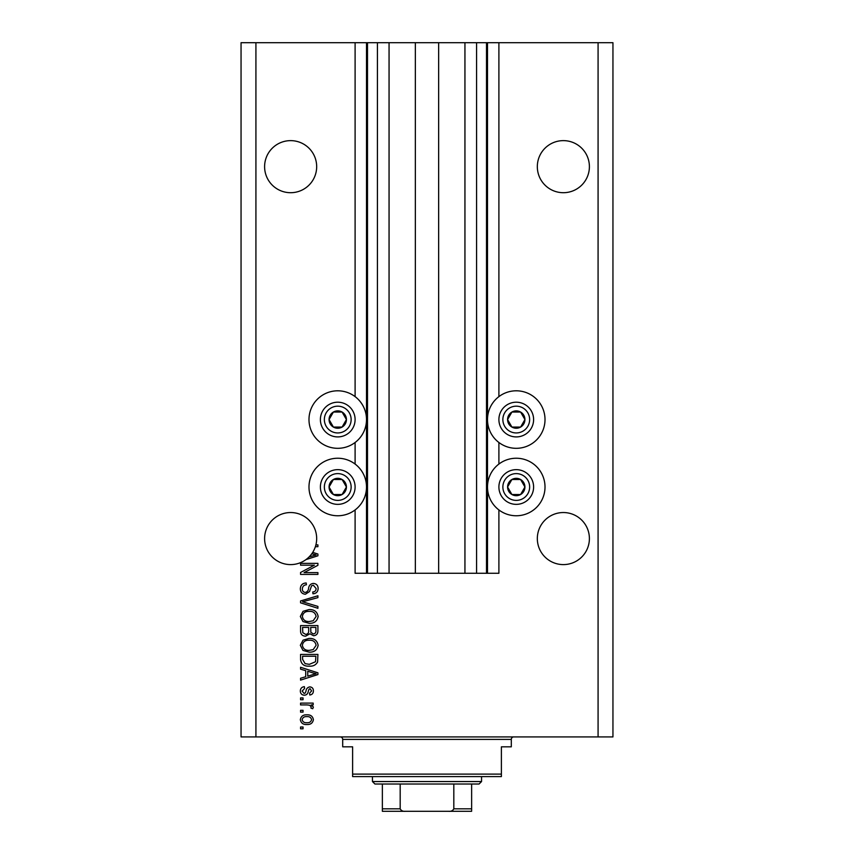 <?xml version="1.0" encoding="UTF-8"?>
<svg xmlns="http://www.w3.org/2000/svg" width="854" height="854" viewBox="0 0 854 854"><rect width="100%" height="100%" fill="white"/><g stroke="black" fill="none" stroke-linecap="round" stroke-linejoin="round"><path stroke-width="1.28" d="M389.061 42.7L389.061 573.28L415.343 573.28L415.343 42.7L355.104 42.7L355.104 396.63M355.104 442.5L355.104 464.064M355.104 509.934L355.104 573.28L367.498 573.28L367.498 42.7M377.415 42.7L377.415 573.28L367.498 573.28M389.061 573.28L377.415 573.28M415.343 573.28L438.657 573.28L438.657 42.7L415.343 42.7M476.585 42.7L476.585 573.28L486.502 573.28L486.502 42.7L464.939 42.7L464.939 573.28L438.657 573.28M464.939 42.7L438.657 42.7M476.585 573.28L464.939 573.28M486.502 42.7L487.495 42.7L487.495 573.28L486.502 573.28M498.896 509.934L498.896 573.28L487.495 573.28M598.078 42.7L598.078 736.917L612.948 736.917L612.948 42.7L498.896 42.7L498.896 396.63M498.896 442.5L498.896 464.064M498.896 42.7L487.495 42.7M589.399 166.669A26.036 26.036 0 0 0 563.362 140.632A26.036 26.036 0 0 0 537.326 166.669A26.036 26.036 0 0 0 563.362 192.705A26.036 26.036 0 0 0 589.399 166.669M316.674 166.669A26.036 26.036 0 0 0 290.638 140.632A26.036 26.036 0 0 0 264.601 166.669A26.036 26.036 0 0 0 290.638 192.705A26.036 26.036 0 0 0 316.674 166.669M589.399 538.575A26.036 26.036 0 0 0 563.362 512.539A26.036 26.036 0 0 0 537.326 538.575A26.036 26.036 0 0 0 563.362 564.601A26.036 26.036 0 0 0 589.399 538.575M316.674 538.575A26.036 26.036 0 0 0 290.638 512.539A26.036 26.036 0 0 0 278.842 561.783A26.036 26.036 0 0 0 309.073 556.947L316.097 554.908L311.774 553.766A26.036 26.036 0 0 0 315.372 546.688A26.036 26.036 148.7 0 0 315.895 544.884A26.036 26.036 0 0 0 316.674 538.575M516.254 390.801A28.758 28.758 0 0 0 487.495 419.56A28.758 28.758 0 0 0 516.254 448.318A28.758 28.758 0 0 0 545.012 419.56A28.758 28.758 0 0 0 516.254 390.801M516.254 458.235A28.758 28.758 0 0 1 545.012 487.004A28.758 28.758 0 0 1 516.254 515.763A28.758 28.758 0 0 1 487.495 487.004A28.758 28.758 0 0 1 516.254 458.235M337.746 448.318A28.758 28.758 0 0 1 308.988 419.56A28.758 28.758 0 0 1 337.746 390.801A28.758 28.758 0 0 1 366.505 419.56A28.758 28.758 0 0 1 337.746 448.318M337.746 515.763A28.758 28.758 0 0 0 366.505 487.004A28.758 28.758 0 0 0 337.746 458.235A28.758 28.758 0 0 0 308.988 487.004A28.758 28.758 0 0 0 337.746 515.763M312.713 552.367L317.912 554.032L317.912 555.794L305.978 559.605M315.895 544.884L317.912 544.884L317.912 546.688L315.372 546.688M314.368 565.167L300.555 565.167L300.555 563.362L317.912 563.362L317.912 565.284L304.077 572.607L317.912 572.607L317.912 574.411L300.555 574.411L300.555 572.479L314.368 565.167M305.38 594.245C302.102 593.925 300.427 592.1 300.33 588.78C300.555 585.129 302.508 583.186 306.191 582.972L306.415 584.776C303.875 585.011 302.519 586.399 302.359 588.929C302.337 591.021 303.33 592.185 305.326 592.441C307.344 591.907 308.443 590.456 308.614 588.107C309.073 585.278 310.664 583.72 313.375 583.421C316.428 583.688 318.019 585.364 318.136 588.459C317.976 591.758 316.247 593.541 312.948 593.797L312.724 591.993C314.891 591.833 316.023 590.669 316.108 588.523L313.333 585.225L311.571 585.791L309.522 591.566L305.38 594.245M317.912 608.294L300.555 602.828L300.555 600.96L317.912 595.772L317.912 597.629L302.583 601.792L317.912 606.415L317.912 608.294M300.33 616.449L303.053 611.325L308.999 609.575C314.165 609.361 317.208 611.656 318.136 616.46C317.229 621.157 314.261 623.452 309.212 623.324L302.978 621.552L300.33 616.449M300.33 645.293L303.053 640.18L308.999 638.418C314.165 638.216 317.208 640.511 318.136 645.304C317.229 650.011 314.261 652.296 309.212 652.168L302.978 650.406L300.33 645.293M305.732 670.668L300.555 669.152L300.555 667.273L317.912 672.813L317.912 674.575L300.555 680.115L300.555 678.247L305.732 676.731L305.732 670.668M303.031 728.804L300.555 728.804L300.555 727L303.031 727L303.031 728.804M598.078 736.917L241.052 736.917L241.052 42.7L255.922 42.7L255.922 736.917M355.104 42.7L255.922 42.7M306.992 724.523C303.234 724.758 301.014 723.146 300.33 719.676C300.992 716.26 303.17 714.649 306.864 714.83C310.568 714.638 312.745 716.25 313.397 719.676C312.756 723.06 310.621 724.672 306.992 724.523M303.031 712.129L300.555 712.129L300.555 710.325L303.031 710.325L303.031 712.129M307.098 704.913L300.555 704.913L300.555 703.109L313.172 703.109L313.172 704.913L311.166 704.913L313.397 707.048L312.724 708.745L310.92 708.073L311.144 706.845L309.671 705.233L307.098 704.913M303.031 699.725L300.555 699.725L300.555 697.921L303.031 697.921L303.031 699.725M304.398 695.22C301.782 695.028 300.427 693.608 300.33 690.961C300.459 688.42 301.814 686.979 304.387 686.659L304.611 688.463L302.135 691.078L304.088 693.416L305.23 693.01L305.935 691.302C306.234 688.794 307.525 687.321 309.799 686.883C312.169 687.118 313.365 688.452 313.397 690.886C313.354 693.288 312.158 694.665 309.799 694.996L309.564 693.192L311.593 690.95L310.055 688.687L309.009 689.253L308.283 691.281C307.974 693.704 306.682 695.017 304.398 695.22M309.329 666.141C304.184 666.462 301.259 664.252 300.555 659.544L300.555 654.42L317.912 654.42L317.592 662.074C315.777 665.074 313.023 666.43 309.329 666.141M305.647 636.166C302.273 636.027 300.576 634.276 300.555 630.914L300.555 625.576L317.912 625.576L317.912 630.957C317.891 633.871 316.439 635.461 313.546 635.718L309.906 633.775L305.647 636.166M311.593 719.634C310.952 717.424 309.372 716.421 306.874 716.634C304.323 716.421 302.743 717.445 302.135 719.719C302.786 721.929 304.366 722.932 306.874 722.719C309.415 722.932 310.995 721.897 311.593 719.634M312.82 672.888L307.76 671.255L307.76 676.133L316.097 673.699L312.82 672.888M315.884 656.224L302.583 656.224L302.583 659.32L305.113 663.654L309.351 664.337L315.532 661.733L315.884 656.224M316.108 645.325C315.361 641.642 312.98 639.945 308.977 640.222C305.241 640.116 303.031 641.802 302.359 645.282C303.085 648.869 305.39 650.567 309.265 650.364L313.194 649.616L316.108 645.325M315.884 627.38L310.696 627.38L310.856 632.334L313.258 633.914C315.275 633.679 316.151 632.483 315.884 630.327L315.884 627.38M308.668 627.38L302.583 627.38L302.796 632.707L305.636 634.362C307.803 634.17 308.817 632.953 308.668 630.7L308.668 627.38M316.108 616.471C315.361 612.798 312.98 611.09 308.977 611.379C305.241 611.261 303.031 612.948 302.359 616.428C303.085 620.015 305.39 621.712 309.265 621.52L313.194 620.762L316.108 616.471M309.073 556.947A26.036 26.036 0 0 0 311.774 553.766M345.262 423.904A8.679 8.679 0 0 0 333.402 412.044A8.679 8.679 0 0 0 333.402 427.075A8.679 8.679 0 0 0 345.262 423.904M344.247 423.317L346.425 419.56L342.08 412.044L333.402 412.044L329.068 419.56L333.402 427.075L342.08 427.075L344.247 423.317M322.716 410.881A17.358 17.358 0 0 1 346.425 404.529A17.358 17.358 0 0 1 352.777 428.238A17.358 17.358 0 0 1 329.068 434.59A17.358 17.358 0 0 1 322.716 410.881A17.358 17.358 0 0 0 329.068 434.59A17.358 17.358 0 0 0 352.777 428.238M346.425 419.56L342.08 412.044L333.402 412.044L329.068 419.56L333.402 427.075L342.08 427.075L346.425 419.56M523.769 423.904A8.679 8.679 0 0 0 511.92 412.044A8.679 8.679 0 0 0 511.92 427.075A8.679 8.679 0 0 0 523.769 423.904M522.765 423.317L524.932 419.56L520.598 412.044L511.92 412.044L507.575 419.56L511.92 427.075L520.598 427.075L522.765 423.317M501.223 410.881A17.358 17.358 0 0 1 524.932 404.529A17.358 17.358 0 0 1 531.284 428.238A17.358 17.358 0 0 1 507.575 434.59A17.358 17.358 0 0 1 501.223 410.881A17.358 17.358 0 0 0 507.575 434.59A17.358 17.358 0 0 0 531.284 428.238M524.932 419.56L520.598 412.044L511.92 412.044L507.575 419.56L511.92 427.075L520.598 427.075L524.932 419.56M523.769 491.338A8.679 8.679 0 0 0 511.92 479.489A8.679 8.679 0 0 0 511.92 494.519A8.679 8.679 0 0 0 523.769 491.338M522.765 490.762L524.932 487.004L520.598 479.489L511.92 479.489L507.575 487.004L511.92 494.519L520.598 494.519L522.765 490.762M501.223 478.325A17.358 17.358 0 0 1 524.932 471.974A17.358 17.358 0 0 1 531.284 495.683A17.358 17.358 0 0 1 507.575 502.035A17.358 17.358 0 0 1 501.223 478.325A17.358 17.358 0 0 0 507.575 502.035A17.358 17.358 0 0 0 531.284 495.683M524.932 487.004L520.598 479.489L511.92 479.489L507.575 487.004L511.92 494.519L520.598 494.519L524.932 487.004M345.262 491.338A8.679 8.679 0 0 0 333.402 479.489A8.679 8.679 0 0 0 333.402 494.519A8.679 8.679 0 0 0 345.262 491.338M344.247 490.762L346.425 487.004L342.08 479.489L333.402 479.489L329.068 487.004L333.402 494.519L342.08 494.519L344.247 490.762M322.716 478.325A17.358 17.358 0 0 1 346.425 471.974A17.358 17.358 0 0 1 352.777 495.683A17.358 17.358 0 0 1 329.068 502.035A17.358 17.358 0 0 1 322.716 478.325A17.358 17.358 0 0 0 329.068 502.035A17.358 17.358 0 0 0 352.777 495.683M346.425 487.004L342.08 479.489L333.402 479.489L329.068 487.004L333.402 494.519L342.08 494.519L346.425 487.004M340.223 736.917A2.477 2.477 0 0 1 342.7 739.404L342.7 746.834L352.617 746.834L352.617 774.108L501.383 774.108L501.383 746.834L511.3 746.834L511.3 739.404L342.7 739.404M513.777 736.917A2.477 2.477 0 0 0 511.3 739.404M501.383 774.108L501.383 776.585L352.617 776.585L352.617 774.108M454.52 811.3L399.48 811.3L454.52 811.3M481.549 781.549L479.062 784.025L374.938 784.025L372.451 781.549L481.549 781.549L481.549 776.585M372.451 781.549L372.451 776.585M471.632 784.025L471.632 810.531M471.632 811.3L382.368 811.3L382.368 808.823L382.368 811.3M448.617 811.3C451.019 811.556 452.748 810.734 453.816 808.823L471.632 808.823M453.816 784.025L453.816 808.823M400.184 784.025L400.184 808.823C401.241 810.724 402.971 811.546 405.383 811.3M382.368 784.025L382.368 808.823L400.184 808.823M366.505 42.7L366.505 573.28M349.339 426.253A13.386 13.386 0 0 0 344.44 407.966A13.386 13.386 0 0 0 326.153 412.866A13.386 13.386 0 0 0 331.053 431.153A13.386 13.386 0 0 0 349.339 426.253M527.847 426.253A13.386 13.386 0 0 0 522.947 407.966A13.386 13.386 0 0 0 504.661 412.866A13.386 13.386 0 0 0 509.56 431.153A13.386 13.386 0 0 0 527.847 426.253M527.847 493.697A13.386 13.386 0 0 0 522.947 475.4A13.386 13.386 0 0 0 504.661 480.311A13.386 13.386 0 0 0 509.56 498.597A13.386 13.386 0 0 0 527.847 493.697M349.339 493.697A13.386 13.386 0 0 0 344.44 475.4A13.386 13.386 0 0 0 326.153 480.311A13.386 13.386 0 0 0 331.053 498.597A13.386 13.386 0 0 0 349.339 493.697"/></g></svg>
